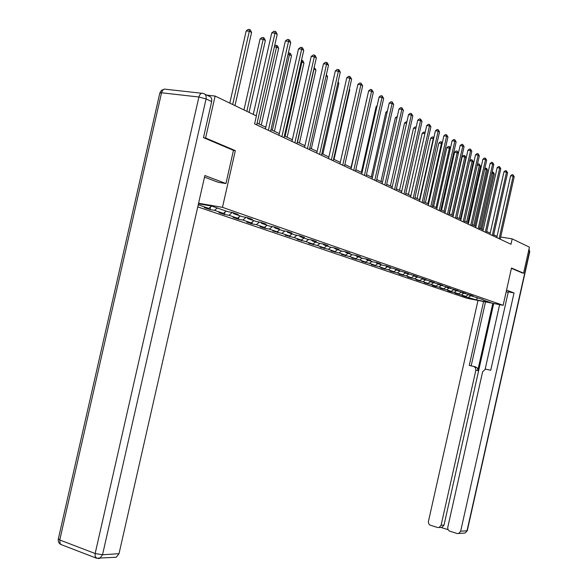 <?xml version="1.0" encoding="UTF-8"?>
<svg xmlns="http://www.w3.org/2000/svg" width="588" height="588" viewBox="0 0 588 588"><rect width="100%" height="100%" fill="white"/><g stroke="black" fill="none" stroke-linecap="round" stroke-linejoin="round"><path stroke-width="0.88" d="M197.752 206.888L467.188 298.337L503.137 305.326L222.47 207.336L198.575 203.25M483.307 299.726L469.422 295.279L473.105 295.992L470.312 295.022L462.065 292.736L465.784 293.449L462.925 292.457L454.524 290.127L458.28 290.847L455.34 289.825L446.777 287.444L450.57 288.171L447.549 287.12L438.824 284.695L442.654 285.423L439.552 284.342L430.659 281.865L434.525 282.6L431.335 281.49L422.265 278.962L426.168 279.697L422.897 278.565L413.643 275.978L417.583 276.72L414.217 275.551L404.772 272.906L408.748 273.655L405.286 272.45L395.65 269.745L399.664 270.502L396.099 269.26L386.257 266.496L390.314 267.253L386.647 265.982L382.575 265.225L376.592 263.152L380.686 263.916L376.908 262.601L372.799 261.836L366.633 259.705L370.771 260.469L366.883 259.117L362.722 258.353L356.372 256.155L360.554 256.927L356.541 255.53L352.344 254.758L345.795 252.495L350.022 253.266L345.884 251.833L341.643 251.054L334.888 248.717L339.158 249.496L334.888 248.018L330.603 247.239L323.635 244.821L327.942 245.608L323.532 244.071L319.211 243.292L312.015 240.801L316.366 241.587L311.809 240.007L307.443 239.22L300.005 236.648L304.408 237.434L299.704 235.803L295.286 235.016L287.606 232.356L292.045 233.142L287.179 231.459L282.718 230.665L274.772 227.916L279.263 228.71L274.228 226.961L269.723 226.167L261.498 223.322L266.033 224.116L260.829 222.308L256.272 221.507L247.761 218.567L252.34 219.361L246.945 217.494L242.344 216.693L233.524 213.635L238.155 214.436L232.561 212.496L227.916 211.695L211.584 206.043L198.457 203.793M483.579 300.181L491.002 302.754L476.206 299.88L465.079 296.602L465.167 296.212M198.23 204.778L208.806 208.395L204.271 207.608L209.975 209.556L214.488 210.335L223.425 213.393L218.942 212.613L224.447 214.495L228.916 215.274L237.545 218.221L233.098 217.442L238.419 219.258L242.844 220.037L251.179 222.889L246.784 222.11L251.921 223.866L256.302 224.645L264.365 227.402L260.006 226.623L264.975 228.32L269.319 229.092L277.11 231.76L272.795 230.988L281.902 233.399L289.45 235.986L285.18 235.215L294.088 237.567L301.394 240.073L297.168 239.301L305.885 241.609L312.963 244.027L308.774 243.27L317.322 245.519L324.179 247.864L320.034 247.107L328.405 249.312L335.057 251.583L330.948 250.833L339.151 252.987L345.604 255.192L341.54 254.442L349.581 256.552L355.843 258.698L351.815 257.948L359.702 260.021L365.787 262.101L361.796 261.359L369.536 263.38L375.445 265.401L371.491 264.666L379.084 266.651L384.824 268.613L380.914 267.878L388.367 269.826L393.953 271.737L390.072 271.009L397.392 272.913L402.824 274.772L398.987 274.045L406.176 275.919L411.46 277.727L407.653 277.007L414.716 278.837L419.861 280.601L416.091 279.881L423.037 281.689L428.042 283.401L424.308 282.688L431.136 284.46L436.009 286.128L432.312 285.415L435.333 286.452L439.023 287.157L443.778 288.781L440.111 288.076L446.711 289.788L451.341 291.369L447.711 290.67L450.584 291.655L454.201 292.346L458.721 293.897L455.119 293.199L465.916 296.359L462.352 295.668L465.079 296.602M233.458 150.388L235.332 150.646L205.594 138.004L215.12 96.057L256.405 115.909L254.597 123.877L510.979 244.255L512.185 238.882L500.689 237.015M476.309 297.293L476.589 297.763M465.916 296.359L468.298 294.632M461.514 294.853L463.66 293.287M469.136 294.794L469.422 295.279M458.721 293.897L461.161 292.118M454.201 292.346L456.376 290.766M461.778 292.236L462.065 292.736M451.341 291.369L453.848 289.539M446.711 289.788L448.901 288.179M454.223 289.612L454.524 290.127M443.778 288.781L446.351 286.893M439.023 287.157L441.235 285.525M446.468 286.915L446.777 287.444M436.009 286.128L438.567 284.239M431.136 284.46L433.371 282.806M438.508 284.144L438.824 284.695M428.042 283.401L430.497 281.586M423.037 281.689L425.293 280.006M430.335 281.307L430.659 281.865M419.861 280.601L422.206 278.859M414.716 278.837L417.002 277.139M421.934 278.381L422.265 278.962M411.46 277.727L413.746 276.015M406.176 275.919L408.476 274.192M413.298 275.375L413.643 275.978M402.824 274.772L405.139 273.03M397.392 272.913L399.722 271.156M404.419 272.288L404.772 272.906M393.953 271.737L396.29 269.973M388.367 269.826L390.719 268.04M395.29 269.113L395.65 269.745M384.824 268.613L387.191 266.82M379.084 266.651L381.465 264.843M385.89 265.842L386.257 266.496M375.445 265.401L377.834 263.586M369.536 263.38L371.939 261.542M376.21 262.476L376.592 263.152M365.787 262.101L368.198 260.249M359.702 260.021L362.135 258.147M366.243 259.007L366.633 259.705M355.843 258.698L358.283 256.816M349.581 256.552L352.036 254.655M355.975 255.427L356.372 256.155M345.604 255.192L348.074 253.281M339.151 252.987L341.635 251.054M345.384 251.737L345.795 252.495M335.057 251.583L337.549 249.643M328.405 249.312L330.963 247.305M334.462 247.938L334.888 248.717M324.179 247.864L326.7 245.887M317.322 245.519L319.968 243.432M323.194 244.013L323.635 244.821M312.963 244.027L315.513 242.013M305.885 241.609L308.626 239.434M311.559 239.963L312.015 240.801M301.394 240.073L303.974 238.022M294.088 237.567L296.925 235.303M299.542 235.773L300.005 236.648M289.45 235.986L292.06 233.892M281.902 233.399L284.842 231.04M287.12 231.444L287.606 232.356M277.11 231.76L279.748 229.636M269.319 229.092L272.362 226.63M274.28 226.983L274.772 227.916M264.365 227.402L267.033 225.233M256.302 224.645L259.455 222.066M261.006 222.374L261.498 223.322M251.179 222.889L253.876 220.684M242.844 220.037L246.115 217.347M247.261 217.604L247.761 218.567M237.545 218.221L240.271 215.972M228.916 215.274L232.311 212.452M233.024 212.658L233.524 213.635M223.425 213.393L226.189 211.099M214.488 210.335L217.273 208.012M208.806 208.395L211.599 206.05M205.594 138.004L203.779 137.761M215.12 96.057L206.814 95.131M522.284 272.95L523.599 273.185L529.428 247.166L512.185 238.882M523.599 273.185L511.494 268.032L503.137 305.326M235.332 150.646L222.47 207.336M497.051 236.354L493.677 234.759M490.208 233.12L486.71 231.474M483.189 229.812L479.558 228.1M475.986 226.409L472.223 224.631M468.599 222.925L464.689 221.081M461.014 219.339L456.957 217.428M453.223 215.664L449.019 213.679M445.219 211.886L440.853 209.828M437.002 208.005L432.467 205.866M428.549 204.014L423.838 201.794M419.854 199.913L414.959 197.605M424.889 133.616L410.887 195.679L405.823 193.29M401.707 191.35L396.415 188.851M392.233 186.874L386.728 184.279M382.472 182.265L376.739 179.561M372.41 177.517L366.449 174.702M362.039 172.622L355.828 169.689M351.337 167.573L344.869 164.522M340.298 162.362L333.558 159.179M328.898 156.981L321.871 153.659M317.116 151.417L309.788 147.956M304.944 145.67L297.293 142.061M292.354 139.731L284.364 135.96M279.322 133.579L270.98 129.639M265.835 127.214L257.11 123.09M476.206 299.88L477.544 298.094M468.636 297.285L470.767 295.749M209.975 209.556L210.577 206.903M224.447 214.495L224.984 212.099M238.419 219.258L238.904 217.097M251.921 223.866L252.362 221.926M264.975 228.32L265.372 226.578M277.609 232.635L277.955 231.077M289.833 236.802L290.141 235.428M301.673 240.845L301.945 239.632M313.147 244.755L313.389 243.697M324.267 248.555L324.48 247.629M335.057 252.237L335.233 251.444M345.524 255.809L345.678 255.141M355.689 259.271L355.821 258.691M365.56 262.638L365.685 262.079M375.144 265.916L375.269 265.372M384.464 269.091L384.581 268.569M393.526 272.185L393.644 271.678M402.346 275.191L402.457 274.699M410.924 278.124L411.034 277.646M419.281 280.968L419.384 280.513M427.41 283.747L427.513 283.298M435.333 286.452L435.429 286.018M443.058 289.083L443.154 288.664M450.584 291.655L450.673 291.244M457.92 294.154L458.015 293.757M256.243 115.836L274.993 33.112L277.205 34.435L256.706 124.869M253.266 114.403L271.752 32.869L274.993 33.112L275.147 31.407L276.029 31.936L277.205 34.435M271.752 32.869L273.846 31.304L275.147 31.407M234.994 105.612L251.583 32.494L249.334 31.179L246.174 30.936L229.79 103.113M246.174 30.936L248.254 29.4L249.51 29.496L249.334 31.179L232.686 104.51M249.51 29.496L250.414 30.025L251.583 32.494M204.506 177.12L218.251 182.317L225.939 183.529L204.874 175.525L119.019 553.675L116.24 557.262L114.528 557.38M204.962 94.249L208.858 96.109C211.173 96.726 212.106 98.549 211.658 101.577L203.47 137.629L233.458 150.359L225.939 183.529M508.216 292.207L506.165 291.817M490.723 370.271L486.202 369.257L490.723 370.278L508.289 291.876L514.03 292.956L460.654 531.221L467.004 530.81L529.523 251.642L528.531 251.172M506.547 290.112L514.03 292.956M492.832 303.32L477.75 370.609L475.854 370.19L441.096 525.246L444.021 525.084L442.044 527.348L440.831 527.414M475.854 370.19L475.516 367.801L473.707 366.434L477.008 367.676L477.772 369.19L477.75 370.609M483.586 301.526L469.253 365.427L473.707 366.434M477.993 300.439L428.373 521.725L428.755 523.82L429.916 525.069L437.59 527.51L439.104 527.51L441.096 525.246M486.202 369.257L485.475 369.19L482.623 371.734L447.703 527.642L447.938 529.428L449.276 531.015L457.096 533.5L458.699 533.492L460.654 531.221M440.78 527.414L448.034 529.641M522.409 272.972L511.428 268.341M493.7 303.489L444.021 525.084M485.159 369.227L499.631 304.643M485.512 301.901L471.172 365.854L475.604 366.861M471.172 365.854L469.253 365.427M268.393 130.352L288.576 41.263L290.707 42.549L270.583 131.381M265.438 128.97L285.364 41.013L288.576 41.263L288.708 39.58L289.561 40.094L290.707 42.549M285.364 41.013L287.422 39.477L288.708 39.58M281.858 136.681L301.681 49.135L303.739 50.37L283.975 137.673M278.933 135.306L298.506 48.877L301.681 49.135L301.791 47.466L302.614 47.966L303.739 50.37M298.506 48.877L300.519 47.363L301.791 47.466M249.062 112.382L265.357 40.528L263.181 39.256L260.05 39.014L243.969 109.934M260.05 39.014L262.094 37.5L263.343 37.595L263.181 39.256L246.842 111.308M263.343 37.595L264.21 38.102L265.357 40.528M261.256 125.053L278.653 48.29L276.551 47.062L259.11 124.039M274.596 45.96L275.456 45.313L276.698 45.416L277.536 45.908L278.653 48.29M276.698 45.416L276.551 47.062L274.383 46.886M294.867 142.788L314.337 56.742L316.329 57.933L296.911 143.744M291.971 141.429L311.199 56.47L314.337 56.742L314.433 55.088L315.227 55.566L316.329 57.933M311.199 56.47L313.176 54.978L314.433 55.088M307.436 148.691L326.568 64.085L328.494 65.239L309.413 149.617M304.569 147.338L323.459 63.805L326.568 64.085L326.641 62.453L327.413 62.916L328.494 65.239M323.459 63.805L325.399 62.343L326.641 62.453M319.593 154.394L338.401 71.185L340.254 72.302L321.496 155.291M316.748 153.056L335.322 70.905L338.401 71.185L338.453 69.568L339.195 70.016L340.254 72.302M335.322 70.905L337.225 69.457L338.453 69.568M274.412 131.256L291.508 55.787L289.472 54.603L272.332 130.279M288.37 52.876L290.413 53.449L291.508 55.787M289.597 52.971L289.472 54.603L288.002 54.478M287.128 137.261L303.93 63.034L301.967 61.887L285.121 136.313M301.512 60.233L302.857 60.74L303.93 63.034M302.07 60.277L301.967 61.887L301.152 61.821M299.432 143.068L315.947 70.053L314.051 68.943L297.484 142.149M314.19 67.377L315.947 70.053M314.117 67.701L313.845 68.921M331.345 159.914L349.838 78.057L351.639 79.137L333.198 160.781M328.53 158.591L346.795 77.77L349.838 78.057L349.882 76.462L351.639 79.137M346.795 77.77L348.662 76.344L349.882 76.462M311.339 148.691L327.582 76.837L326.068 75.955M326.391 74.529L327.582 76.837M342.723 165.257L360.914 84.709L362.656 85.752L344.517 166.095M339.938 163.949L357.901 84.415L360.914 84.709L360.944 83.128L362.656 85.752M357.901 84.415L359.738 83.011L360.944 83.128M322.863 154.129L338.85 83.415L337.872 82.842M338.107 81.813L338.85 83.415M353.748 170.432L371.638 91.147L373.329 92.162L355.475 171.248M350.985 169.138L368.661 90.846L371.638 91.147L371.653 89.582L373.329 92.162M368.661 90.846L370.462 89.464L371.653 89.582M334.035 159.407L349.764 89.78L349.294 89.508M349.412 89.008L349.764 89.78M364.42 175.444L382.031 97.388L383.67 98.372L366.103 176.231M361.694 174.166L379.084 97.086L382.031 97.388L382.031 95.844L383.67 98.372M379.084 97.086L380.855 95.719L382.031 95.844M374.776 180.303L392.108 103.437L393.688 104.392L376.401 181.067M372.072 179.031L389.19 103.128L392.108 103.437L392.093 101.908L393.688 104.392M389.19 103.128L390.924 101.79L392.093 101.908M366.427 100.724L351.065 167.448M366.133 100.695L366.5 100.416M384.809 185.014L401.876 109.309L403.412 110.228L386.389 185.757M382.134 183.757L398.987 108.993L401.876 109.309L401.854 107.795L403.412 110.228M398.987 108.993L400.7 107.67L401.854 107.795M376.93 106.612L376.166 106.531L361.333 172.291M376.166 106.531L377.114 105.803M394.555 189.593L411.357 114.998L412.85 115.895L396.084 190.314M391.902 188.344L408.498 114.689L411.357 114.998L411.328 113.506L412.85 115.895M408.498 114.689L410.181 113.381L411.328 113.506M387.11 112.33L385.912 112.198L371.293 176.995M385.912 112.198L387.404 111.036M404.007 194.033L420.56 120.525L422.015 121.4L405.5 194.731M401.384 192.798L417.73 120.209L420.56 120.525L420.516 119.048L422.015 121.4M417.73 120.209L419.391 118.923L420.516 119.048M396.988 117.879L395.371 117.696L380.973 181.56M395.371 117.696L397.304 116.453M413.195 198.34L429.497 125.898L430.908 126.743L414.636 199.023M410.593 197.12L426.697 125.575L429.497 125.898L429.446 124.428L430.908 126.743M426.697 125.575L428.329 124.303L429.446 124.428M406.565 123.267L404.559 123.039L390.373 185.999M404.559 123.039L406.176 121.782L406.881 121.863M422.11 202.529L438.185 131.109L439.552 131.933L423.522 203.191M419.538 201.324L435.414 130.786L438.185 131.109L438.126 129.661L439.552 131.933M435.414 130.786L437.016 129.529L438.126 129.661M415.863 128.507L413.489 128.235L399.509 190.306M413.489 128.235L415.084 126.986L416.179 127.118M430.784 206.601L446.623 136.181L447.96 136.982L432.151 207.248M428.233 205.403L443.881 135.857L446.623 136.181L446.557 134.748L447.96 136.982M443.881 135.857L445.461 134.615L446.557 134.748M422.177 133.285L423.742 132.057L424.815 132.182L424.859 133.601L422.177 133.285L408.388 194.503M439.221 210.563L454.833 141.113L456.126 141.884L440.544 211.188M436.693 209.379L452.113 140.782L454.833 141.113L454.759 139.687L456.126 141.884M452.113 140.782L453.671 139.554L454.759 139.687M433.628 138.717L430.622 138.195L417.032 198.582M430.622 138.195L432.165 136.982L433.231 137.107L433.282 138.518L419.501 199.751M433.231 137.107L433.87 137.651M447.424 214.414L462.822 145.905L464.079 146.662L448.717 215.024M444.918 213.238L460.125 145.574L462.822 145.905L462.734 144.501L464.079 146.662M460.125 145.574L461.661 144.369L462.734 144.501M442.125 143.67L438.839 142.972L425.44 202.551M438.839 142.972L440.361 141.774L441.419 141.906L441.478 143.296L427.888 203.705M441.419 141.906L442.279 142.972M455.406 218.163L470.591 150.572L471.819 151.307L456.663 218.751M452.922 216.994L467.923 150.241L470.591 150.572L470.496 149.176L471.819 151.307M467.923 150.241L469.43 149.043L470.496 149.176M450.386 148.492L446.843 147.625L433.621 206.41M446.843 147.625L448.343 146.441L449.386 146.574L449.452 147.948L436.046 207.557M449.386 146.574L450.467 148.132M463.175 221.808L478.154 155.114L479.345 155.827L464.395 222.389M460.713 220.654L475.516 154.784L478.154 155.114L478.059 153.733L479.345 155.827M475.516 154.784L477 153.6L478.059 153.733M458.42 153.181L454.634 152.16L441.588 210.173M454.634 152.16L456.112 150.991L457.148 151.116L457.221 152.483L443.999 211.312M457.148 151.116L458.427 153.152M470.738 225.366L485.519 159.539L486.68 160.237L471.936 225.924M468.305 224.219L482.902 159.208L485.519 159.539L485.416 158.172L486.68 160.237M482.902 159.208L484.372 158.04L485.416 158.172M452.958 215.539L465.983 157.591L464.785 156.9L462.219 156.57L449.35 213.841M462.219 156.57L463.682 155.416L464.704 155.548L464.785 156.9L451.738 214.965M464.704 155.548L465.983 157.591M478.11 228.82L492.693 163.846L493.824 164.53L479.271 229.371M475.699 227.688L490.105 163.515L492.693 163.846L492.582 162.494L493.824 164.53M490.105 163.515L491.553 162.362L492.582 162.494M460.47 219.089L473.325 161.876L472.157 161.2L459.279 218.523M469.68 160.825L471.054 159.73L472.068 159.862L473.325 161.876M472.068 159.862L472.157 161.2L469.665 160.877M485.291 232.194L499.69 168.043L500.792 168.712L486.423 232.73M482.902 231.077L497.125 167.712L499.69 168.043L499.572 166.705L500.792 168.712M497.125 167.712L498.543 166.573L499.572 166.705M467.791 222.543L480.477 166.051L479.345 165.39L466.629 221.992M477.368 164.633L478.242 163.934L479.249 164.067L480.477 166.051M479.249 164.067L479.345 165.39L477.258 165.118M492.296 235.487L506.503 172.137L507.584 172.784L493.398 236.001M489.929 234.369L503.96 171.806L506.503 172.137L506.386 170.814L507.584 172.784M503.96 171.806L505.371 170.682L506.386 170.814M474.935 225.91L487.459 170.123L486.35 169.476L473.803 225.38M484.857 168.352L486.695 168.425L487.459 170.123M486.247 168.168L486.35 169.476L484.659 169.256M499.124 238.691L513.148 176.128L514.199 176.76L500.197 239.198M496.779 237.589L510.634 175.797L513.148 176.128L513.023 174.82L514.199 176.76M510.634 175.797L512.016 174.68L513.023 174.82M481.895 229.202L494.265 174.099L493.185 173.467L480.793 228.681M492.141 172.041L493.508 172.416L494.265 174.099M493.082 172.166L493.185 173.467L491.862 173.291M211.658 101.577L206.079 98.946L102.525 554.763L95.153 553.521L198.898 97.005L161.546 92.779L59.763 539.975L95.153 553.521L95.138 556.461L96.785 558.321M98.247 558.571L99.717 558.409L102.525 554.763L119.019 553.675M61.409 544.694L60.042 543.51L59.763 539.975L58.381 538.682L159.796 93.117L161.546 92.779C162.413 89.876 163.846 88.707 165.845 89.273L201.802 93.264M206.079 98.946C206.528 95.895 205.594 94.065 203.272 93.441L203.147 93.411C201.192 92.853 199.773 94.043 198.898 97.005L206.079 98.946M458.699 533.492L465.064 533.051L467.276 530.736L465.064 533.051L463.8 533.14M529.002 249.069L529.744 251.796L467.291 530.663M529.009 249.018L529.737 251.848M116.24 557.262L96.461 558.203L61.137 544.591C58.888 543.481 57.933 541.644 58.278 539.093M164.228 89.185L161.502 90.332L159.877 92.801M439.104 527.51L442.044 527.348"/></g></svg>
